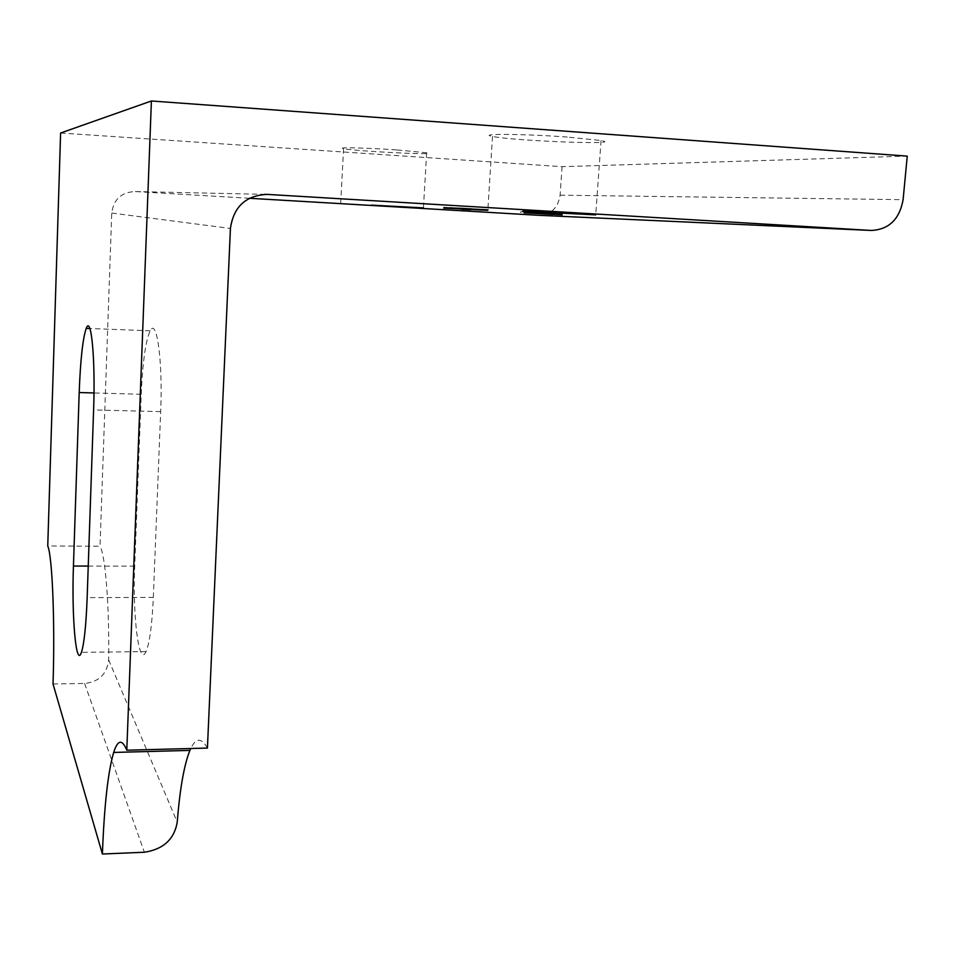 <?xml version="1.0" encoding="UTF-8"?>
<svg xmlns="http://www.w3.org/2000/svg" width="955" height="955" viewBox="0 0 955 955"><rect width="100%" height="100%" fill="white"/><g stroke="black" fill="none" stroke-linecap="round" stroke-linejoin="round"><path stroke-width="0.72" stroke-dasharray="4.78 3.58" d="M524.092 211.95L552.897 213.562L520.75 211.747L524.092 211.95L524.044 212.762M528.998 213.001L529.058 212.153M547.537 214.099L547.597 213.228M545.842 214.016L545.89 213.144M529.667 213.037L529.727 212.165M527.363 212.905L527.423 212.022M520.69 212.619L520.75 211.747M542.786 212.87L558.532 213.777L542.786 212.87L542.726 213.693M558.472 214.624L558.532 213.777M553.578 214.326L553.637 213.466M546.32 213.872L546.379 213.025M537.558 212.44L562.292 213.98L537.558 212.44L537.498 213.335M536.03 213.263L536.089 212.38M543.622 213.705L543.682 212.858M539.205 213.55L539.265 212.667M529.321 212.989L529.38 212.106M527.769 212.917L527.829 212.046M560.681 214.768L560.74 213.92M562.22 214.863L562.292 213.98M249.362 198.27L135.264 191.549C121.464 192.122 113.621 199.285 111.747 213.037L100.012 546.224L47.75 545.985M471.806 208.572L458.985 207.856L471.806 208.572L471.746 209.467M467.831 209.3L467.89 208.417M466.995 209.264L467.055 208.369M470.911 209.42L470.97 208.524M460.047 208.095L472.63 208.799L460.047 208.095L459.988 208.978M463.808 209.121L463.855 208.25M464.631 209.169L464.691 208.297M460.811 209.014L460.871 208.142M466.732 209.241L466.792 208.357L449.793 207.462L466.792 208.357M457.6 208.644L457.648 207.76M449.733 208.333L449.793 207.462M464.07 209.145L464.118 208.262M464.894 209.181L464.954 208.309L482.12 209.217L464.954 208.309M473.883 209.778L473.931 208.894M482.06 210.1L482.12 209.217M467.568 209.288L467.616 208.405M488.65 209.491L443.753 207.211L488.65 209.491L488.59 210.387M487.754 210.339L487.814 209.443M485.08 210.231L485.14 209.336M460.501 208.763L460.549 207.88M463.068 208.882L463.127 207.975M462.22 208.823L462.28 207.927M443.705 208.083L443.753 207.211M444.517 208.118L444.576 207.259M446.94 208.214L447 207.354M470.97 209.646L471.03 208.775M468.451 209.551L468.511 208.679M469.263 209.587L469.323 208.727M464.046 208.512L470.302 208.835L464.046 208.512M463.927 208.512L470.72 208.859L463.927 208.512M468.607 208.751L465.73 208.584L468.607 208.751L468.547 209.623M469.012 209.634L469.06 208.775M466.147 209.467L466.195 208.596M465.372 208.56L469.597 208.799L462.721 208.393L465.789 208.572L465.324 209.431M461.492 209.217L461.54 208.345M461.599 209.217L461.659 208.357M465.204 209.42L465.264 208.56M469.55 209.67L469.597 208.799M462.793 209.264L462.853 208.405M462.674 209.264L462.721 208.393M465.742 209.443L465.789 208.572M53.026 683.971L84.601 683.458C99.022 681.906 107.032 674.039 108.643 659.845C109.431 605.386 105.337 554.998 100.012 546.224M207.426 748.063C201.469 737.499 195.918 737.642 190.749 748.505M153.325 597.412L160.667 411.629C162.887 361.074 156.751 317.144 150.21 330.788C145.638 340.732 142.653 361.897 141.221 394.272L134.703 566.136C132.506 615.891 138.893 668.046 146.031 651.597C149.637 643.025 152.072 624.964 153.325 597.412L87.156 597.627M567.258 137.043C523.531 133.796 475.984 133.545 492.517 136.434C512.835 140.886 626.85 145.315 601.077 140.528L567.258 137.043M396.492 149.899C366.481 147.822 335.468 147.118 343.561 148.646C353.923 151.177 440.697 155.522 426.67 152.776L396.492 149.899M60.607 133.02L562.077 166.671L907.25 156.119M562.077 166.671L560.108 195.178C558.03 208.023 550.916 214.744 538.775 215.317M532.496 213.216L532.544 212.392M541.234 213.813L541.294 212.965M552.3 214.398L552.36 213.574M549.471 214.266L549.531 213.395M542.619 213.896L542.679 213.025M535.289 213.407L535.349 212.547M551.787 214.266L551.847 213.395M135.264 191.549L264.726 194.343M465.694 209.443L465.742 208.584L465.67 209.443M468.953 209.634L469.012 208.775M84.601 683.458L144.372 852.242M108.643 659.845L177.224 822.124M160.667 411.629L93.602 409.934M134.703 566.136L88.242 566.064M141.221 394.272L93.996 392.959M111.747 213.037L230.43 228.46M560.108 195.178L903.108 199.679M552.838 214.433L552.897 213.562M549.746 214.23L549.805 213.395M483.731 210.124L483.779 209.241M458.925 208.691L458.985 207.856M472.582 209.67L472.63 208.799M448.229 208.262L448.277 207.438M458.078 208.668L458.137 207.808M473.405 209.73L473.465 208.847M484.567 210.184L484.627 209.288M447.394 208.238L447.441 207.39M470.254 209.694L470.302 208.835M460.728 209.169L460.776 208.309M470.66 209.73L470.72 208.859M460.31 209.133L460.37 208.286M465.264 209.42L465.312 208.56M146.031 651.597L81.438 652.349M150.21 330.788L89.854 328.508M492.517 136.434L487.91 208.727M601.077 140.528L595.729 214.887M343.561 148.646L340.696 203.117M426.67 152.776L423.423 207.892"/><path stroke-width="1.43" d="M524.032 212.81L552.838 214.433L524.032 212.81M546.32 213.908L558.472 214.648L546.32 213.872M536.03 213.263L562.22 214.863L536.03 213.263M871.366 230.453L267.328 194.402C245.877 195.321 233.569 206.674 230.43 228.46L207.426 748.063L126.8 750.212L151.403 100.979L907.25 156.119L903.108 199.679C899.526 219.268 888.95 229.534 871.366 230.453L538.775 215.317L249.362 198.27M487.754 210.339L443.705 208.083L487.754 210.339M463.867 209.372L470.66 209.73L463.867 209.372M522.815 211.174L595.729 214.887L522.815 211.174M371.423 205.122L423.423 207.892L371.423 205.122M467.831 209.312L483.731 210.136L467.831 209.312M464.631 209.181L448.217 208.321L464.631 209.169M449.733 208.345L466.732 209.252L449.733 208.333M467.568 209.3L482.06 210.112L467.568 209.288M463.999 209.372L470.254 209.706L463.999 209.372M469.012 209.634L465.67 209.455L469.012 209.634M461.492 209.217L469.55 209.67L461.492 209.217M151.403 100.979L60.607 133.02L47.75 545.985C52.286 555.571 55.103 622.708 53.026 683.971L102.4 854.021C104.214 805.829 107.975 771.974 113.669 752.445C117.763 739.648 122.133 738.895 126.8 750.212M190.749 748.505L189.902 750.403C184.124 764.812 179.898 788.723 177.224 822.124C174.299 839.278 163.341 849.317 144.372 852.242L102.4 854.021M93.602 409.934L87.156 597.627C86.081 625.453 84.171 643.694 81.438 652.349C76.03 668.918 71.553 616.25 73.44 566.04L79.193 392.541C80.423 359.844 82.775 338.464 86.225 328.377C91.179 314.529 95.524 358.841 93.602 409.934M264.726 194.343L267.328 194.402M88.242 566.064L73.44 566.04M93.996 392.959L79.193 392.541M189.902 750.403L113.669 752.445M89.854 328.508L86.225 328.377"/></g></svg>
